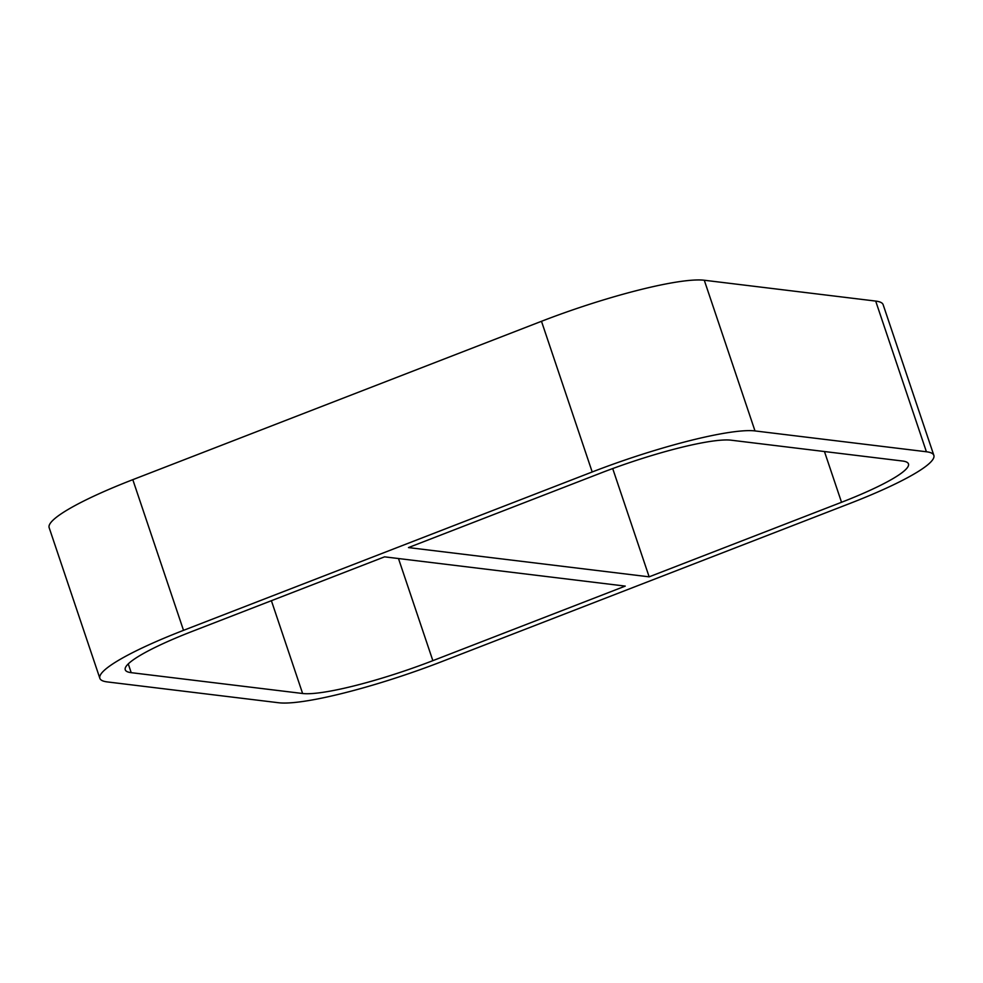 <?xml version="1.0" encoding="UTF-8"?>
<svg xmlns="http://www.w3.org/2000/svg" width="983" height="983" viewBox="0 0 983 983"><rect width="100%" height="100%" fill="white"/><g stroke="black" fill="none" stroke-linecap="round" stroke-linejoin="round"><path stroke-width="1.47" d="M824.454 451.529L841.534 502.276A107.147 15.728 161.4 0 0 908.464 463.89A107.147 15.728 161.4 0 0 902.505 461.015L731.082 440.187A107.147 15.728 161.4 0 0 600.859 473.02L408.461 547.58L649.149 576.837L612.704 468.559M271.394 600.699L302.617 693.494A107.147 15.728 161.4 0 0 432.852 660.662L625.249 586.101L384.562 556.845L192.177 631.405A107.147 15.728 161.4 0 0 125.246 669.792A107.147 15.728 161.4 0 0 131.206 672.667L128.257 663.906M841.534 502.276L649.149 576.837M132.803 479.667A133.934 19.66 161.4 0 0 49.15 527.65L99.861 678.331A133.934 19.66 -18.6 0 1 183.514 630.349L132.803 479.667L541.486 321.294L592.196 471.975A133.934 19.66 -18.6 0 1 754.993 430.923L704.283 280.241A133.934 19.66 161.4 0 0 541.486 321.294M704.283 280.241L875.693 301.081L926.404 451.762A133.934 19.66 -18.6 0 1 933.85 455.35A133.934 19.66 -18.6 0 1 850.197 503.333L441.514 661.706A133.934 19.66 -18.6 0 1 278.717 702.759L107.307 681.919A133.934 19.66 -18.6 0 1 99.861 678.331M926.404 451.762L754.993 430.923M592.196 471.975L183.514 630.349M302.617 693.494L131.206 672.667M933.85 455.35L883.139 304.669A133.934 19.66 161.4 0 0 875.693 301.081M432.852 660.662L398.484 558.541"/></g></svg>

